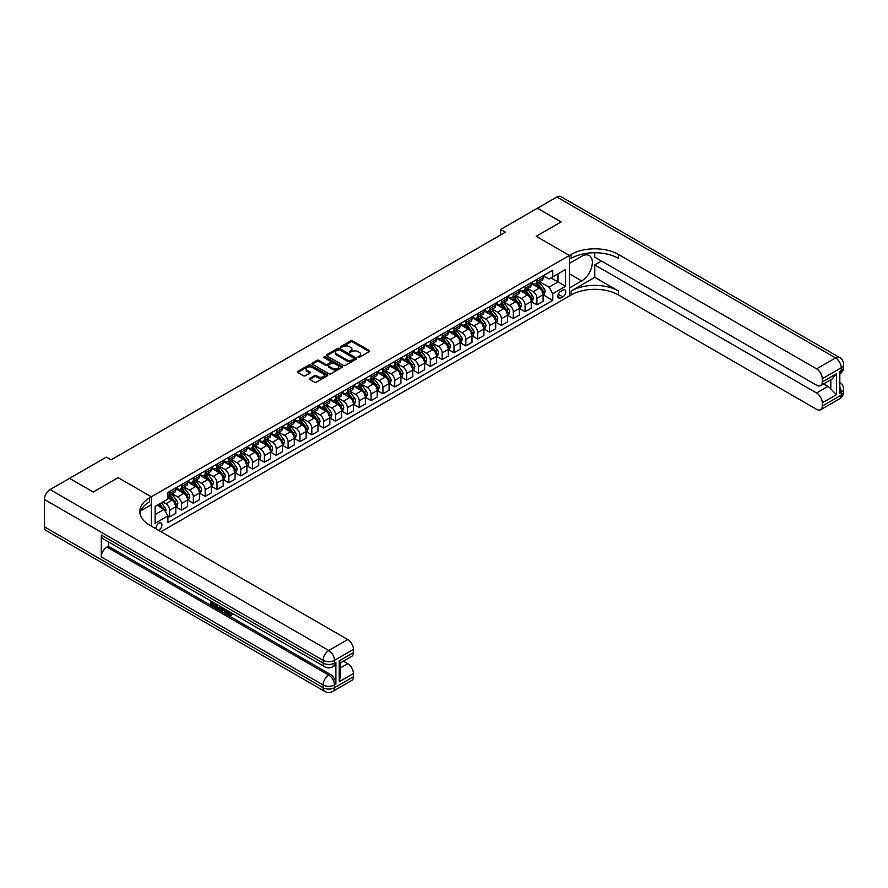 <?xml version="1.0" encoding="UTF-8"?>
<svg xmlns="http://www.w3.org/2000/svg" width="888" height="888" viewBox="0 0 888 888"><rect width="100%" height="100%" fill="white"/><g stroke="black" fill="none" stroke-linecap="round" stroke-linejoin="round"><path stroke-width="1.33" d="M358.097 357.32L359.407 357.32L369.286 351.615A1.321 0.755 0 0 0 369.674 351.082A1.321 0.755 0 0 0 369.286 350.538L352.547 340.87A1.321 0.755 0 0 0 350.682 340.87L340.792 346.575L340.792 347.33L343.379 346.598A4.207 2.431 0 0 1 349.328 346.598L350.727 347.397A4.207 2.431 0 0 1 351.959 349.117A4.207 2.431 0 0 1 350.727 350.838L349.45 352.325L352.025 351.593A4.207 2.431 0 0 1 357.986 351.593L359.385 352.392A4.207 2.431 0 0 1 360.617 354.112A4.207 2.431 0 0 1 359.385 355.833L358.097 357.32L358.097 356.576M158.608 530.358A4.285 2.475 120 0 0 158.908 530.203A4.285 2.475 120 0 0 161.716 526.418A4.285 2.475 120 0 0 161.061 522.976A4.285 2.475 120 0 0 158.908 523.199A4.285 2.475 120 0 0 155.888 528.782M309.834 378.366A1.321 0.755 0 0 0 309.446 378.91A1.321 0.755 0 0 0 309.834 379.442L314.53 382.162A1.321 0.755 0 0 0 316.394 382.162L327.372 375.813A1.321 0.755 0 0 0 327.761 375.28A1.321 0.755 0 0 0 327.372 374.747L310.622 365.079A1.321 0.755 0 0 0 308.769 365.079L297.78 371.417A1.321 0.755 0 0 0 297.402 371.95A1.321 0.755 0 0 0 297.78 372.483L303.463 375.768A1.321 0.755 0 0 0 305.317 375.768L310.023 373.049A1.321 0.755 0 0 0 310.4 372.516A1.321 0.755 0 0 0 310.023 371.972L307.204 370.351A3.519 2.031 0 0 1 306.171 368.92A3.519 2.031 0 0 1 308.347 367.033A3.519 2.031 0 0 1 312.188 367.477L323.21 373.848A3.519 2.031 0 0 1 324.242 375.28A3.519 2.031 0 0 1 322.067 377.156A3.519 2.031 0 0 1 318.237 376.723L316.394 375.657A1.321 0.755 0 0 0 314.53 375.657L309.834 378.366L309.834 379.442L314.53 376.756L314.53 375.657M594.782 252.747L594.782 257.154L816.594 385.226A8.048 4.64 -120 0 0 820.623 385.614L832.245 378.91L836.507 373.726L836.507 394.638L822.288 402.841L822.288 406.071L841.247 395.127L841.247 392.385L839.826 393.206L839.826 371.317L841.247 370.496L841.247 367.765L822.288 378.71A8.048 4.64 -120 0 0 816.594 368.853L835.553 357.908L556.865 197.003L537.429 208.225L561.127 221.911L536.197 236.308L561.083 221.933L537.384 208.258L500.643 229.459L505.383 232.201L111.044 459.873L106.305 457.131L69.564 478.343L93.218 492.052L118.148 477.655L93.262 492.03L69.564 478.399M160.994 531.734L569.375 295.959L569.375 255.455L536.197 236.308L569.375 255.455L151.326 496.814L118.148 477.655L151.326 496.814L149.617 497.802A33.511 19.347 0 0 0 139.805 511.477A33.511 19.347 0 0 0 149.617 525.163L347.741 639.549A8.048 4.64 60 0 1 353.435 649.394L334.476 660.339L334.476 663.081L335.897 662.259A8.048 4.64 60 0 1 334.232 665.945L332.811 666.766A8.048 4.64 -120 0 0 334.476 663.081A8.048 4.64 0 0 1 323.099 663.081L323.099 660.339L44.4 499.445A8.048 4.64 -60 0 1 50.083 489.588L69.519 478.366M343.467 365.445A1.321 0.755 0 0 0 345.332 365.445L356.31 359.107A1.321 0.755 0 0 0 356.699 358.574A1.321 0.755 0 0 0 356.31 358.042L339.56 348.362A1.321 0.755 0 0 0 337.706 348.362L326.717 354.701A1.321 0.755 0 0 0 326.34 355.244A1.321 0.755 0 0 0 326.717 355.777L343.467 365.445M323.876 357.52L341.825 367.477L330.858 373.804A1.321 0.755 0 0 1 329.004 373.804L312.254 364.136L316.949 361.438L316.949 360.35L312.254 363.059A1.321 0.755 0 0 0 311.866 363.592A1.321 0.755 0 0 0 312.254 364.136L312.254 363.059M316.949 361.438A1.321 0.755 0 0 1 318.814 361.438L318.814 360.35A1.321 0.755 0 0 0 316.949 360.35M318.814 360.35L325.607 364.269A1.321 0.755 0 0 0 327.461 364.269L330.58 362.471A1.321 0.755 0 0 0 330.969 361.927A1.321 0.755 0 0 0 330.58 361.394L323.51 357.309L324.819 356.554L341.847 366.389A1.321 0.755 0 0 1 342.224 366.922A1.321 0.755 0 0 1 341.847 367.466L341.847 366.389M562.837 290.099L560.75 291.308A4.151 2.398 120 0 0 558.03 294.971A4.151 2.398 120 0 0 558.674 298.301A4.151 2.398 120 0 0 560.75 298.091L562.837 296.892A4.151 2.398 120 0 0 565.545 293.229A4.151 2.398 120 0 0 564.912 289.899A4.151 2.398 120 0 0 562.837 290.099M151.326 526.151L151.326 496.814L151.326 504.75L140.748 510.855M543.256 275.735L548.995 279.043L552.78 276.856L552.78 270.23L167.921 492.44L167.921 499.056L155.123 506.449L155.123 523.298L167.921 515.917L167.921 522.533L552.78 300.333L552.78 293.717L548.995 287.146L539.571 281.707M552.78 276.856L565.578 269.464L565.578 286.325L552.78 293.717M500.643 229.459L500.643 234.932M550.982 277.9L557.997 281.951L557.997 273.848L565.578 269.464M548.995 287.146L557.997 281.951L565.578 286.325M155.123 514.541L164.125 509.346L157.109 505.294M167.921 515.972L169.619 516.949L169.619 510.334A5.361 3.097 -120 0 0 165.834 503.762L162.804 502.009M169.619 516.949L175.791 513.397L175.791 506.771A5.361 3.097 -120 0 0 171.995 500.21L167.921 497.857M175.924 506.915L181.474 510.112L181.474 503.496A5.361 3.097 -120 0 0 177.678 496.925L172.239 493.784M181.474 510.112L187.634 506.56L187.634 499.933A5.361 3.097 -120 0 0 183.838 493.362L175.791 488.711M187.779 500.066L193.318 503.274L193.318 496.647A5.361 3.097 -120 0 0 189.533 490.087L184.082 486.935M193.318 503.274L199.489 499.711L199.489 493.095A5.361 3.097 -120 0 0 195.693 486.524L187.634 481.873M199.622 493.229L205.172 496.425L205.172 489.81A5.361 3.097 -120 0 0 201.376 483.239L195.937 480.097M205.172 496.425L211.333 492.873L211.333 486.247A5.361 3.097 -120 0 0 207.537 479.687L199.489 475.036M211.477 486.391L217.016 489.588L217.016 482.972A5.361 3.097 -120 0 0 213.231 476.401L207.781 473.26M217.016 489.588L223.188 486.036L223.188 479.409A5.361 3.097 -120 0 0 219.392 472.838L211.333 468.187M223.321 479.542L228.871 482.75L228.871 476.123A5.361 3.097 -120 0 0 225.075 469.563L219.636 466.411M228.871 482.75L235.031 479.187L235.031 472.571A5.361 3.097 -120 0 0 231.235 466L223.188 461.349M235.176 472.705L240.715 475.913L240.715 469.286A5.361 3.097 -120 0 0 236.93 462.715L231.479 459.573M240.715 475.913L246.886 472.349L246.886 465.723A5.361 3.097 -120 0 0 243.09 459.163L235.031 454.512M247.019 465.867L252.569 469.064L252.569 462.448A5.361 3.097 -120 0 0 248.773 455.877L243.334 452.736M252.569 469.064L258.73 465.512L258.73 458.885A5.361 3.097 -120 0 0 254.934 452.314L246.886 447.663M258.874 459.018L264.413 462.226L264.413 455.6A5.361 3.097 -120 0 0 260.628 449.039L255.178 445.887M264.413 462.226L270.585 458.663L270.585 452.048A5.361 3.097 -120 0 0 266.788 445.476L258.73 440.825M270.718 452.181L276.268 455.389L276.268 448.762A5.361 3.097 -120 0 0 272.472 442.191L267.033 439.049M276.268 455.389L282.428 451.826L282.428 445.199A5.361 3.097 -120 0 0 278.632 438.639L270.585 433.988M282.573 445.343L288.112 448.54L288.112 441.924A5.361 3.097 -120 0 0 284.327 435.353L278.876 432.212M288.112 448.54L294.283 444.988L294.283 438.361A5.361 3.097 -120 0 0 290.487 431.79L282.428 427.139M294.416 438.494L299.966 441.702L299.966 435.076A5.361 3.097 -120 0 0 296.17 428.516L290.731 425.363M299.966 441.702L306.127 438.139L306.127 431.524A5.361 3.097 -120 0 0 302.342 424.952L294.283 420.302M306.271 431.657L311.821 434.865L311.821 428.238A5.361 3.097 -120 0 0 308.025 421.667L302.575 418.526M311.821 434.865L317.982 431.302L317.982 424.686A5.361 3.097 -120 0 0 314.186 418.115L306.127 413.464M318.115 424.819L323.665 428.016L323.665 421.4A5.361 3.097 -120 0 0 319.869 414.829L314.43 411.688M323.665 428.016L329.825 424.464L329.825 417.837A5.361 3.097 -120 0 0 326.04 411.277L317.982 406.615M329.97 417.982L335.52 421.178L335.52 414.552A5.361 3.097 -120 0 0 331.724 407.992L326.273 404.85M335.52 421.178L341.68 417.615L341.68 411A5.361 3.097 -120 0 0 337.884 404.429L329.825 399.778M341.813 411.133L347.363 414.341L347.363 407.714A5.361 3.097 -120 0 0 343.567 401.143L338.128 398.002M347.363 414.341L353.524 410.778L353.524 404.162A5.361 3.097 -120 0 0 349.739 397.591L341.68 392.94M353.668 404.295L359.218 407.492L359.218 400.877A5.361 3.097 -120 0 0 355.422 394.305L349.972 391.164M359.218 407.492L365.379 403.94L365.379 397.313A5.361 3.097 -120 0 0 361.583 390.753L353.524 386.091M365.512 397.458L371.062 400.655L371.062 394.028A5.361 3.097 -120 0 0 367.266 387.468L361.827 384.326M371.062 400.655L377.222 397.103L377.222 390.476A5.361 3.097 -120 0 0 373.437 383.905L365.379 379.254M377.367 390.609L382.917 393.817L382.917 387.19A5.361 3.097 -120 0 0 379.121 380.619L373.67 377.478M382.917 393.817L389.077 390.254L389.077 383.638A5.361 3.097 -120 0 0 385.281 377.067L377.222 372.416M389.21 383.771L394.76 386.968L394.76 380.353A5.361 3.097 -120 0 0 390.964 373.781L385.525 370.64M394.76 386.968L400.921 383.416L400.921 376.79A5.361 3.097 -120 0 0 397.136 370.229L389.077 365.579M401.065 376.934L406.615 380.131L406.615 373.504A5.361 3.097 -120 0 0 402.819 366.944L397.369 363.803M406.615 380.131L412.776 376.579L412.776 369.952A5.361 3.097 -120 0 0 408.98 363.381L400.921 358.73M412.909 370.085L418.459 373.293L418.459 366.666A5.361 3.097 -120 0 0 414.663 360.095L409.224 356.954M418.459 373.293L424.619 369.73L424.619 363.114A5.361 3.097 -120 0 0 420.834 356.543L412.776 351.892M424.764 363.248L430.314 366.444L430.314 359.829A5.361 3.097 -120 0 0 426.518 353.258L421.079 350.116M430.314 366.444L436.474 362.892L436.474 356.266A5.361 3.097 -120 0 0 432.678 349.706L424.619 345.055M436.619 356.41L442.157 359.607L442.157 352.98A5.361 3.097 -120 0 0 438.361 346.42L432.922 343.279M442.157 359.607L448.318 356.055L448.318 349.428A5.361 3.097 -120 0 0 444.533 342.857L436.474 338.206M448.462 349.561L454.012 352.769L454.012 346.142A5.361 3.097 -120 0 0 450.216 339.571L444.777 336.43M454.012 352.769L460.173 349.206L460.173 342.59A5.361 3.097 -120 0 0 456.377 336.019L448.318 331.368M460.317 342.724L465.856 345.92L465.856 339.305A5.361 3.097 -120 0 0 462.071 332.734L456.621 329.592M465.856 345.92L472.016 342.368L472.016 335.742A5.361 3.097 -120 0 0 468.231 329.182L460.173 324.531M472.161 335.886L477.711 339.083L477.711 332.467A5.361 3.097 -120 0 0 473.915 325.896L468.476 322.755M477.711 339.083L483.871 335.531L483.871 328.904A5.361 3.097 -120 0 0 480.075 322.333L472.016 317.682M484.016 329.037L489.554 332.245L489.554 325.619A5.361 3.097 -120 0 0 485.769 319.058L480.319 315.906M489.554 332.245L495.715 328.682L495.715 322.067A5.361 3.097 -120 0 0 491.93 315.495L483.871 310.844M495.859 322.2L501.409 325.397L501.409 318.781A5.361 3.097 -120 0 0 497.613 312.21L492.174 309.068M501.409 325.397L507.57 321.845L507.57 315.218A5.361 3.097 -120 0 0 503.774 308.658L495.715 304.007M507.714 315.362L513.253 318.559L513.253 311.943A5.361 3.097 -120 0 0 509.468 305.372L504.018 302.231M513.253 318.559L519.413 315.007L519.413 308.38A5.361 3.097 -120 0 0 515.628 301.809L507.57 297.158M519.558 308.513L525.108 311.721L525.108 305.095A5.361 3.097 -120 0 0 521.312 298.535L515.873 295.382M525.108 311.721L531.268 308.158L531.268 301.543A5.361 3.097 -120 0 0 527.472 294.971L519.413 290.321M531.413 301.676L536.951 304.884L536.951 298.257A5.361 3.097 -120 0 0 533.166 291.686L527.716 288.545M536.951 304.884L543.112 301.321L543.112 294.694A5.361 3.097 -120 0 0 539.327 288.134L531.268 283.483M531.413 282.573L533.166 283.594A5.361 3.097 -120 0 0 535.841 283.849A5.361 3.097 -120 0 0 536.951 281.396L536.951 279.376M519.558 289.421L521.312 290.432A5.361 3.097 -120 0 0 523.998 290.698A5.361 3.097 -120 0 0 525.108 288.245L525.108 286.214M507.714 296.259L509.468 297.269A5.361 3.097 -120 0 0 512.143 297.536A5.361 3.097 -120 0 0 513.253 295.082L513.253 293.051M495.859 303.097L497.613 304.107A5.361 3.097 -120 0 0 500.299 304.373A5.361 3.097 -120 0 0 501.409 301.92L501.409 299.9M484.016 309.945L485.769 310.955A5.361 3.097 -120 0 0 488.444 311.222A5.361 3.097 -120 0 0 489.554 308.769L489.554 306.737M472.161 316.783L473.915 317.793A5.361 3.097 -120 0 0 476.601 318.059A5.361 3.097 -120 0 0 477.711 315.606L477.711 313.575M460.317 323.621L462.071 324.631A5.361 3.097 -120 0 0 464.746 324.897A5.361 3.097 -120 0 0 465.856 322.444L465.856 320.424M448.462 330.469L450.216 331.479A5.361 3.097 -120 0 0 452.902 331.746A5.361 3.097 -120 0 0 454.012 329.293L454.012 327.261M436.607 337.307L438.361 338.317A5.361 3.097 -120 0 0 441.047 338.583A5.361 3.097 -120 0 0 442.157 336.13L442.157 334.099M424.764 344.144L426.518 345.155A5.361 3.097 -120 0 0 429.204 345.421A5.361 3.097 -120 0 0 430.314 342.968L430.314 340.948M412.909 350.993L414.663 352.003A5.361 3.097 -120 0 0 417.349 352.27A5.361 3.097 -120 0 0 418.459 349.805L418.459 347.785M401.065 357.831L402.819 358.841A5.361 3.097 -120 0 0 405.505 359.107A5.361 3.097 -120 0 0 406.615 356.654L406.615 354.623M389.21 364.668L390.964 365.678A5.361 3.097 -120 0 0 393.65 365.945A5.361 3.097 -120 0 0 394.76 363.492L394.76 361.471M377.367 371.506L379.121 372.527A5.361 3.097 -120 0 0 381.807 372.794A5.361 3.097 -120 0 0 382.917 370.329L382.917 368.309M365.512 378.355L367.266 379.365A5.361 3.097 -120 0 0 369.952 379.631A5.361 3.097 -120 0 0 371.062 377.178L371.062 375.147M353.668 385.192L355.422 386.202A5.361 3.097 -120 0 0 358.097 386.469A5.361 3.097 -120 0 0 359.218 384.016L359.218 381.995M341.813 392.03L343.567 393.051A5.361 3.097 -120 0 0 346.253 393.317A5.361 3.097 -120 0 0 347.363 390.853L347.363 388.833M329.97 398.879L331.724 399.889A5.361 3.097 -120 0 0 334.399 400.155A5.361 3.097 -120 0 0 335.52 397.702L335.52 395.671M318.115 405.716L319.869 406.726A5.361 3.097 -120 0 0 322.555 406.993A5.361 3.097 -120 0 0 323.665 404.54L323.665 402.519M306.271 412.554L308.025 413.575A5.361 3.097 -120 0 0 310.7 413.841A5.361 3.097 -120 0 0 311.821 411.377L311.821 409.357M294.416 419.402L296.17 420.413A5.361 3.097 -120 0 0 298.856 420.679A5.361 3.097 -120 0 0 299.966 418.226L299.966 416.195M282.573 426.24L284.327 427.25A5.361 3.097 -120 0 0 287.002 427.517A5.361 3.097 -120 0 0 288.112 425.063L288.112 423.043M270.718 433.078L272.472 434.099A5.361 3.097 -120 0 0 275.158 434.354A5.361 3.097 -120 0 0 276.268 431.901L276.268 429.881M258.874 439.926L260.628 440.936A5.361 3.097 -120 0 0 263.303 441.203A5.361 3.097 -120 0 0 264.413 438.75L264.413 436.718M247.019 446.764L248.773 447.774A5.361 3.097 -120 0 0 251.459 448.04A5.361 3.097 -120 0 0 252.569 445.587L252.569 443.567M235.176 453.601L236.93 454.623A5.361 3.097 -120 0 0 239.605 454.878A5.361 3.097 -120 0 0 240.715 452.425L240.715 450.405M223.321 460.45L225.075 461.46A5.361 3.097 -120 0 0 227.761 461.727A5.361 3.097 -120 0 0 228.871 459.274L228.871 457.242M211.477 467.288L213.231 468.298A5.361 3.097 -120 0 0 215.906 468.564A5.361 3.097 -120 0 0 217.016 466.111L217.016 464.08M199.622 474.125L201.376 475.136A5.361 3.097 -120 0 0 204.062 475.402A5.361 3.097 -120 0 0 205.172 472.949L205.172 470.929M187.779 480.974L189.533 481.984A5.361 3.097 -120 0 0 192.208 482.251A5.361 3.097 -120 0 0 193.318 479.798L193.318 477.766M175.924 487.812L177.678 488.822A5.361 3.097 -120 0 0 180.364 489.088A5.361 3.097 -120 0 0 181.474 486.635L181.474 484.604M543.256 294.838L552.78 300.333M535.841 283.849L542.002 280.297A5.361 3.097 -120 0 0 543.112 277.844L543.112 275.813M523.998 290.698L530.158 287.135A5.361 3.097 -120 0 0 531.268 284.682L531.268 282.662M512.143 297.536L518.303 293.984A5.361 3.097 -120 0 0 519.413 291.519L519.413 289.499M500.299 304.373L506.46 300.821A5.361 3.097 -120 0 0 507.57 298.368L507.57 296.337M488.444 311.222L494.605 307.659A5.361 3.097 -120 0 0 495.715 305.206L495.715 303.185M476.601 318.059L482.761 314.507A5.361 3.097 -120 0 0 483.871 312.043L483.871 310.023M464.746 324.897L470.906 321.345A5.361 3.097 -120 0 0 472.016 318.892L472.016 316.861M452.902 331.746L459.063 328.183A5.361 3.097 -120 0 0 460.173 325.73L460.173 323.709M441.047 338.583L447.208 335.031A5.361 3.097 -120 0 0 448.318 332.567L448.318 330.547M429.204 345.421L435.364 341.869A5.361 3.097 -120 0 0 436.474 339.416L436.474 337.385M417.349 352.27L423.509 348.707A5.361 3.097 -120 0 0 424.619 346.253L424.619 344.233M405.505 359.107L411.666 355.544A5.361 3.097 -120 0 0 412.776 353.091L412.776 351.071M393.65 365.945L399.811 362.393A5.361 3.097 -120 0 0 400.921 359.94L400.921 357.908M381.807 372.794L387.967 369.23A5.361 3.097 -120 0 0 389.077 366.777L389.077 364.757M369.952 379.631L376.112 376.068A5.361 3.097 -120 0 0 377.222 373.615L377.222 371.595M358.097 386.469L364.269 382.917A5.361 3.097 -120 0 0 365.379 380.464L365.379 378.432M346.253 393.317L352.414 389.754A5.361 3.097 -120 0 0 353.524 387.301L353.524 385.27M334.399 400.155L340.57 396.592A5.361 3.097 -120 0 0 341.68 394.139L341.68 392.119M322.555 406.993L328.715 403.441A5.361 3.097 -120 0 0 329.825 400.988L329.825 398.956M310.7 413.841L316.872 410.278A5.361 3.097 -120 0 0 317.982 407.825L317.982 405.794M298.856 420.679L305.017 417.116A5.361 3.097 -120 0 0 306.127 414.663L306.127 412.643M287.002 427.517L293.173 423.965A5.361 3.097 -120 0 0 294.283 421.511L294.283 419.48M275.158 434.354L281.318 430.802A5.361 3.097 -120 0 0 282.428 428.349L282.428 426.318M263.303 441.203L269.475 437.64A5.361 3.097 -120 0 0 270.585 435.187L270.585 433.166M251.459 448.04L257.62 444.488A5.361 3.097 -120 0 0 258.73 442.024L258.73 440.004M239.605 454.878L245.776 451.326A5.361 3.097 -120 0 0 246.886 448.873L246.886 446.842M227.761 461.727L233.921 458.164A5.361 3.097 -120 0 0 235.031 455.711L235.031 453.69M215.906 468.564L222.078 465.012A5.361 3.097 -120 0 0 223.188 462.548L223.188 460.528M204.062 475.402L210.223 471.85A5.361 3.097 -120 0 0 211.333 469.397L211.333 467.366M192.208 482.251L198.368 478.688A5.361 3.097 -120 0 0 199.489 476.234L199.489 474.214M180.364 489.088L186.524 485.536A5.361 3.097 -120 0 0 187.634 483.072L187.634 481.052M167.921 496.148A5.361 3.097 -120 0 0 168.509 495.926L174.67 492.374A5.361 3.097 -120 0 0 175.791 489.921L175.791 487.889M168.509 495.926A5.361 3.097 -120 0 0 169.619 493.473L169.619 491.453M164.125 509.346L167.921 515.917M358.475 357.453L359.385 356.932A4.207 2.431 0 0 0 360.617 355.211L360.617 354.112M351.959 349.117L351.959 350.216A4.207 2.431 0 0 1 350.727 351.937L349.817 352.458M369.275 351.626L352.547 341.969A1.321 0.755 0 0 0 350.682 341.969L341.159 347.463M356.299 359.118L339.56 349.461A1.321 0.755 0 0 0 337.706 349.461L326.74 355.788M353.99 358.952L353.99 358.197L339.283 349.706L336.63 350.494A4.207 2.431 0 0 0 335.398 352.203A4.207 2.431 0 0 0 336.63 353.924L346.675 359.729A4.207 2.431 0 0 0 352.636 359.729L353.99 358.952L353.99 360.04L354.257 358.574M335.398 352.203L335.398 353.302A4.207 2.431 0 0 0 336.63 355.022L336.63 353.924M353.99 360.04L352.636 360.828A4.207 2.431 0 0 1 346.675 360.828L336.63 355.022M318.814 361.438L325.607 365.368A1.321 0.755 0 0 0 327.461 365.368L330.58 363.558A1.321 0.755 0 0 0 330.969 363.026L330.969 361.927M332.656 368.342A3.519 2.031 0 0 0 336.485 368.775A3.519 2.031 0 0 0 338.661 366.899A3.519 2.031 0 0 0 337.629 365.468L333.744 363.225A1.321 0.755 0 0 0 331.89 363.225L328.771 365.024A1.321 0.755 0 0 0 328.382 365.556A1.321 0.755 0 0 0 328.771 366.089L332.656 368.342L332.656 369.43A3.519 2.031 0 0 0 336.485 369.874A3.519 2.031 0 0 0 338.661 367.998L338.661 366.899M328.382 365.556L328.382 366.655A1.321 0.755 0 0 0 328.771 367.188L328.771 366.089M332.656 369.43L328.771 367.188M324.242 375.28L324.242 376.379A3.519 2.031 0 0 1 322.067 378.255A3.519 2.031 0 0 1 318.237 377.811L316.394 376.756A1.321 0.755 0 0 0 314.53 376.756M306.171 368.92L306.171 370.007A3.519 2.031 0 0 0 307.204 371.45L307.204 370.351M310.023 371.972L310.023 373.049L307.204 371.45M327.361 375.824L310.622 366.167A1.321 0.755 0 0 0 308.769 366.167L297.802 372.494M543.112 294.916L544.255 294.261L545.199 291.519A3.552 2.054 -120 0 0 544.067 288.5L540.193 283.328A10.256 5.916 -120 0 0 539.072 281.984M535.22 285.758A10.256 5.916 -120 0 0 533.122 283.561M542.146 292.33L543.278 291.675A3.552 2.054 -120 0 0 542.268 289.544L538.394 284.371A10.256 5.916 -120 0 0 537.273 283.028M536.319 283.583A8.514 4.917 60 0 1 537.717 285.17L540.992 289.544M536.13 283.683A10.256 5.916 60 0 1 537.251 285.026L539.826 288.467M531.268 301.754L532.4 301.099L533.355 298.368A3.552 2.054 -120 0 0 532.212 295.338L528.349 290.165A10.256 5.916 -120 0 0 527.228 288.833M523.376 292.607A10.256 5.916 -120 0 0 521.278 290.409M530.291 299.178L531.435 298.512A3.552 2.054 -120 0 0 530.414 296.381L526.54 291.209A10.256 5.916 -120 0 0 525.419 289.865M524.464 290.42A8.514 4.917 60 0 1 525.863 292.008L529.148 296.381M524.286 290.531A10.256 5.916 60 0 1 525.407 291.863L527.983 295.304M519.413 308.602L520.557 307.947L521.5 305.206A3.552 2.054 -120 0 0 520.368 302.186L516.494 297.014A10.256 5.916 -120 0 0 515.373 295.671M511.521 299.445A10.256 5.916 -120 0 0 509.423 297.247M518.448 306.016L519.58 305.361A3.552 2.054 -120 0 0 518.57 303.219L514.696 298.046A10.256 5.916 -120 0 0 513.575 296.714M512.62 297.258A8.514 4.917 60 0 1 514.019 298.845L517.293 303.23M512.432 297.369A10.256 5.916 60 0 1 513.553 298.712L516.128 302.142M507.57 315.44L508.702 314.785L509.656 312.043A3.552 2.054 -120 0 0 508.513 309.024L504.65 303.851A10.256 5.916 -120 0 0 503.529 302.508M499.678 306.282A10.256 5.916 -120 0 0 497.58 304.084M506.593 312.854L507.736 312.199A3.552 2.054 -120 0 0 506.715 310.067L502.841 304.895A10.256 5.916 -120 0 0 501.72 303.552M500.765 304.107A8.514 4.917 60 0 1 502.164 305.694L505.45 310.067M500.588 304.207A10.256 5.916 60 0 1 501.709 305.55L504.284 308.991M495.715 322.277L496.858 321.623L497.802 318.892A3.552 2.054 -120 0 0 496.67 315.862L492.796 310.689A10.256 5.916 -120 0 0 491.675 309.357M487.823 313.131A10.256 5.916 -120 0 0 485.725 310.933M494.749 319.702L495.881 319.036A3.552 2.054 -120 0 0 494.871 316.905L490.997 311.732A10.256 5.916 -120 0 0 489.876 310.389M488.922 310.944A8.514 4.917 60 0 1 490.32 312.532L493.595 316.905M488.733 311.055A10.256 5.916 60 0 1 489.854 312.387L492.429 315.828M601.509 261.039L594.782 264.924L594.782 277.345L571.084 291.031L571.084 294.971L569.375 295.959L569.375 288.023L581.696 280.908A15.085 8.702 120 0 0 591.552 267.621A15.085 8.702 120 0 0 589.232 255.533A15.085 8.702 120 0 0 581.696 256.277L569.375 263.392L569.375 255.455L571.084 254.468A33.511 19.347 180 0 1 618.481 254.468L816.594 368.853M822.288 402.841A8.048 4.64 -120 0 0 816.594 392.996L827.971 386.424A8.048 4.64 60 0 1 830.813 388.944L830.813 379.731M594.782 264.924L816.594 392.996M571.084 291.031A33.511 19.347 180 0 1 618.481 291.031L594.782 277.345M571.084 294.971A33.511 19.347 180 0 1 618.481 294.971L816.594 409.357A8.048 4.64 -120 0 0 820.623 409.757A8.048 4.64 -120 0 0 822.288 406.071M556.865 197.003A8.048 4.64 -60 0 1 560.883 196.603L839.582 357.509A8.048 4.64 120 0 0 835.553 357.908A8.048 4.64 60 0 1 841.247 367.765A8.048 4.64 180 0 0 843.6 364.48A8.048 8.048 0 0 0 839.582 357.509M820.623 385.614A8.048 4.64 -120 0 0 822.288 381.94L836.507 373.726M822.288 378.71L822.288 381.94M823.598 383.905L827.971 386.424M571.084 254.468L571.084 258.408A33.511 19.347 180 0 1 618.481 258.408L618.481 254.468M836.507 394.638L830.813 388.944M228.083 610.911L230.503 614.818M227.406 610.556L229.082 615.029L231.435 613.863L232.234 614.54L230.813 616.039L229.16 615.828L226.584 610.078M222.766 610.034L221.634 611.399L220.79 610.911L222.222 607.559M225.829 609.645L226.962 613.597L226.207 614.041L224.708 611.155L222.289 609.756L221.634 611.399M212.188 602.908L212.188 604.306L215.54 606.249L215.54 607.004L214.785 607.448L210.623 605.039L210.623 600.865M215.174 603.496L214.419 604.206L211.433 602.475L211.433 604.75L212.188 604.306M101.276 535.02L323.099 663.081A8.048 4.64 120 0 0 324.764 666.766L102.941 538.694A8.048 4.64 -60 0 1 101.276 535.02L101.276 556.909A8.048 4.64 -60 0 1 106.96 547.052L108.392 546.231L330.203 674.303A8.048 4.64 60 0 1 335.897 684.149L335.897 662.259M108.392 546.231L108.392 541.835M220.479 606.56L220.546 607.448L221.29 607.026L219.758 609.623L215.873 608.069L215.873 603.895M339.216 660.839L340.393 662.615L340.393 676.678L339.216 681.74L339.216 660.839L353.435 652.625L353.435 649.394M353.435 652.625A8.048 4.64 60 0 1 351.77 656.31L340.393 662.881M44.4 526.806L323.099 687.712A8.048 4.64 120 0 0 324.764 691.397L46.065 530.491A8.048 4.64 -60 0 1 44.4 526.806L44.4 499.445M343.367 661.16L347.741 663.68A8.048 4.64 60 0 1 353.435 673.537L339.216 681.74M335.897 684.149L334.476 684.97L334.476 687.712L353.435 676.767L353.435 673.537M353.435 676.767A8.048 4.64 60 0 1 351.77 680.441L332.811 691.397A8.048 4.64 -120 0 0 334.476 687.712A8.048 4.64 0 0 1 323.099 687.712L323.099 684.97L101.276 556.909M149.617 497.802L149.617 501.742A33.511 19.347 0 0 0 139.982 513.453M211.433 604.75L214.785 606.682L215.54 606.249M214.785 606.682L214.785 607.448M211.433 601.331L214.752 603.252M214.419 603.44L214.419 604.206M220.546 607.448L219.758 609.623M216.683 604.362L216.683 607.78L217.849 608.458L219.192 608.768L219.68 606.093M217.438 604.795L217.438 607.337L219.958 608.324M216.683 607.78L217.438 607.337M217.849 608.458L218.614 608.014M224.775 609.035L226.207 614.041M222.977 607.991L222.522 609.135L224.464 610.256L224.02 608.602M223.454 608.269L224.187 609.212M222.522 609.135L223.288 608.702M229.082 615.029L229.837 614.585M230.192 615.162L230.68 614.307L232.234 614.54M227.328 611.344L228.049 610.933M231.479 614.984L230.813 616.039M483.871 329.126L485.003 328.471L485.958 325.73A3.552 2.054 -120 0 0 484.815 322.71L480.941 317.538A10.256 5.916 -120 0 0 479.831 316.195M475.979 319.969A10.256 5.916 -120 0 0 473.87 317.771M482.894 326.54L484.038 325.885A3.552 2.054 -120 0 0 483.017 323.743L479.143 318.57A10.256 5.916 -120 0 0 478.022 317.238M477.067 317.782A8.514 4.917 60 0 1 478.466 319.369L481.751 323.754M476.889 317.893A10.256 5.916 60 0 1 478.01 319.236L480.586 322.666M472.016 335.964L473.16 335.309L474.103 332.567A3.552 2.054 -120 0 0 472.971 329.548L469.097 324.375A10.256 5.916 -120 0 0 467.976 323.032M464.124 326.806A10.256 5.916 -120 0 0 462.026 324.608M471.051 333.377L472.183 332.723A3.552 2.054 -120 0 0 471.173 330.591L467.299 325.419A10.256 5.916 -120 0 0 466.178 324.076M465.223 324.631A8.514 4.917 60 0 1 466.622 326.218L469.896 330.591M465.035 324.731A10.256 5.916 60 0 1 466.156 326.074L468.731 329.515M460.173 342.801L461.305 342.146L462.26 339.416A3.552 2.054 -120 0 0 461.116 336.386L457.242 331.213A10.256 5.916 -120 0 0 456.132 329.881M452.281 333.655A10.256 5.916 -120 0 0 450.172 331.457M459.196 340.226L460.339 339.56A3.552 2.054 -120 0 0 459.318 337.429L455.444 332.256A10.256 5.916 -120 0 0 454.323 330.913M453.368 331.468A8.514 4.917 60 0 1 454.767 333.056L458.053 337.429M453.191 331.568A10.256 5.916 60 0 1 454.312 332.911L456.887 336.352M448.318 349.65L449.461 348.995L450.405 346.253A3.552 2.054 -120 0 0 449.273 343.223L445.399 338.062A10.256 5.916 -120 0 0 444.278 336.719M440.426 340.493A10.256 5.916 -120 0 0 438.328 338.295M447.352 347.064L448.484 346.409A3.552 2.054 -120 0 0 447.474 344.267L443.6 339.094A10.256 5.916 -120 0 0 442.479 337.762M441.525 338.306A8.514 4.917 60 0 1 442.923 339.893L446.198 344.278M441.336 338.417A10.256 5.916 60 0 1 442.457 339.76L445.032 343.19M436.474 356.488L437.606 355.833L438.561 353.091A3.552 2.054 -120 0 0 437.418 350.072L433.544 344.899A10.256 5.916 -120 0 0 432.434 343.556M428.582 347.33A10.256 5.916 -120 0 0 426.473 345.132M435.497 353.901L436.641 353.246A3.552 2.054 -120 0 0 435.62 351.104L431.746 345.943A10.256 5.916 -120 0 0 430.625 344.6M429.67 345.155A8.514 4.917 60 0 1 431.069 346.742L434.354 351.115M429.492 345.254A10.256 5.916 60 0 1 430.613 346.598L433.189 350.039M424.619 363.325L425.763 362.67L426.706 359.94A3.552 2.054 -120 0 0 425.574 356.909L421.7 351.737A10.256 5.916 -120 0 0 420.579 350.405M416.727 354.179A10.256 5.916 -120 0 0 414.629 351.981M423.654 360.739L424.786 360.084A3.552 2.054 -120 0 0 423.776 357.953L419.902 352.78A10.256 5.916 -120 0 0 418.781 351.437M417.826 351.992A8.514 4.917 60 0 1 419.225 353.579L422.499 357.953M417.638 352.092A10.256 5.916 60 0 1 418.759 353.435L421.334 356.876M412.776 370.174L413.908 369.519L414.863 366.777A3.552 2.054 -120 0 0 413.719 363.747L409.845 358.586A10.256 5.916 -120 0 0 408.735 357.242M404.884 361.016A10.256 5.916 -120 0 0 402.775 358.819M411.799 367.588L412.942 366.933A3.552 2.054 -120 0 0 411.921 364.79L408.047 359.618A10.256 5.916 -120 0 0 406.926 358.286M405.971 358.83A8.514 4.917 60 0 1 407.37 360.417L410.656 364.802M405.794 358.941A10.256 5.916 60 0 1 406.915 360.273L409.49 363.714M400.921 377.012L402.064 376.357L403.008 373.615A3.552 2.054 -120 0 0 401.876 370.596L398.002 365.423A10.256 5.916 -120 0 0 396.881 364.08M393.029 367.854A10.256 5.916 -120 0 0 390.931 365.656M399.955 374.425L401.087 373.77A3.552 2.054 -120 0 0 400.077 371.628L396.203 366.466A10.256 5.916 -120 0 0 395.082 365.123M394.128 365.678A8.514 4.917 60 0 1 395.526 367.266L398.801 371.639M393.939 365.778A10.256 5.916 60 0 1 395.06 367.121L397.635 370.551M389.077 383.849L390.209 383.194L391.164 380.464A3.552 2.054 -120 0 0 390.021 377.433L386.147 372.261A10.256 5.916 -120 0 0 385.037 370.929M381.185 374.703A10.256 5.916 -120 0 0 379.076 372.505M388.1 381.263L389.244 380.608A3.552 2.054 -120 0 0 388.223 378.477L384.349 373.304A10.256 5.916 -120 0 0 383.228 371.961M382.273 372.516A8.514 4.917 60 0 1 383.671 374.103L386.957 378.477M382.095 372.616A10.256 5.916 60 0 1 383.216 373.959L385.792 377.4M377.222 390.698L378.366 390.032L379.309 387.301A3.552 2.054 -120 0 0 378.177 384.271L374.303 379.109A10.256 5.916 -120 0 0 373.182 377.766M369.33 381.54A10.256 5.916 -120 0 0 367.232 379.343M376.257 388.112L377.389 387.457A3.552 2.054 -120 0 0 376.379 385.314L372.505 380.142A10.256 5.916 -120 0 0 371.384 378.81M370.429 379.354A8.514 4.917 60 0 1 371.828 380.941L375.102 385.314M370.241 379.465A10.256 5.916 60 0 1 371.362 380.797L373.937 384.238M365.379 397.535L366.511 396.881L367.454 394.139A3.552 2.054 -120 0 0 366.322 391.12L362.448 385.947A10.256 5.916 -120 0 0 361.338 384.604M357.487 388.378A10.256 5.916 -120 0 0 355.378 386.18M364.402 394.949L365.545 394.294A3.552 2.054 -120 0 0 364.524 392.152L360.65 386.99A10.256 5.916 -120 0 0 359.529 385.647M358.574 386.191A8.514 4.917 60 0 1 359.973 387.79L363.259 392.163M358.397 386.302A10.256 5.916 60 0 1 359.518 387.645L362.093 391.075M353.524 404.373L354.667 403.718L355.611 400.988A3.552 2.054 -120 0 0 354.479 397.957L350.605 392.785A10.256 5.916 -120 0 0 349.484 391.442M345.632 395.227A10.256 5.916 -120 0 0 343.534 393.029M352.558 401.787L353.69 401.132A3.552 2.054 -120 0 0 352.68 399.001L348.806 393.828A10.256 5.916 -120 0 0 347.685 392.485M346.731 393.04A8.514 4.917 60 0 1 348.129 394.627L351.404 399.001M346.542 393.14A10.256 5.916 60 0 1 347.663 394.483L350.238 397.924M341.68 411.222L342.812 410.556L343.756 407.825A3.552 2.054 -120 0 0 342.624 404.795L338.75 399.633A10.256 5.916 -120 0 0 337.64 398.29M333.788 402.064A10.256 5.916 -120 0 0 331.679 399.866M340.703 408.635L341.847 407.981A3.552 2.054 -120 0 0 340.826 405.838L336.952 400.666A10.256 5.916 -120 0 0 335.831 399.323M334.876 399.878A8.514 4.917 60 0 1 336.274 401.465L339.56 405.838M334.698 399.989A10.256 5.916 60 0 1 335.819 401.321L338.395 404.762M329.825 418.059L330.969 417.404L331.912 414.663A3.552 2.054 -120 0 0 330.78 411.644L326.906 406.471A10.256 5.916 -120 0 0 325.785 405.128M321.933 408.902A10.256 5.916 -120 0 0 319.835 406.704M328.86 415.473L329.992 414.818A3.552 2.054 -120 0 0 328.982 412.676L325.108 407.514A10.256 5.916 -120 0 0 323.987 406.171M323.032 406.715A8.514 4.917 60 0 1 324.431 408.314L327.705 412.687M322.844 406.826A10.256 5.916 60 0 1 323.965 408.169L326.54 411.599M317.982 424.897L319.114 424.242L320.057 421.511A3.552 2.054 -120 0 0 318.925 418.481L315.051 413.309A10.256 5.916 -120 0 0 313.941 411.965M310.09 415.751A10.256 5.916 -120 0 0 307.981 413.553M317.005 422.311L318.148 421.656A3.552 2.054 -120 0 0 317.127 419.525L313.253 414.352A10.256 5.916 -120 0 0 312.132 413.009M311.177 413.564A8.514 4.917 60 0 1 312.576 415.151L315.862 419.525M311 413.664A10.256 5.916 60 0 1 312.121 415.007L314.696 418.448M306.127 431.746L307.27 431.08L308.214 428.349A3.552 2.054 -120 0 0 307.082 425.319L303.208 420.157A10.256 5.916 -120 0 0 302.087 418.814M298.235 422.588A10.256 5.916 -120 0 0 296.137 420.39M305.161 429.159L306.293 428.493A3.552 2.054 -120 0 0 305.283 426.362L301.409 421.19A10.256 5.916 -120 0 0 300.288 419.846M299.334 420.401A8.514 4.917 60 0 1 300.732 421.989L304.007 426.362M299.145 420.512A10.256 5.916 60 0 1 300.266 421.844L302.841 425.285M294.283 438.583L295.415 437.928L296.359 435.187A3.552 2.054 -120 0 0 295.227 432.167L291.353 426.995A10.256 5.916 -120 0 0 290.243 425.652M286.391 429.426A10.256 5.916 -120 0 0 284.282 427.228M293.306 435.997L294.45 435.342A3.552 2.054 -120 0 0 293.429 433.2L289.555 428.038A10.256 5.916 -120 0 0 288.434 426.695M287.479 427.239A8.514 4.917 60 0 1 288.877 428.837L292.163 433.211M287.301 427.35A10.256 5.916 60 0 1 288.422 428.693L290.998 432.123M282.428 445.421L283.572 444.766L284.515 442.024A3.552 2.054 -120 0 0 283.383 439.005L279.509 433.832A10.256 5.916 -120 0 0 278.388 432.489M274.536 436.263A10.256 5.916 -120 0 0 272.438 434.077M281.463 442.835L282.595 442.18A3.552 2.054 -120 0 0 281.585 440.048L277.711 434.876A10.256 5.916 -120 0 0 276.59 433.533M275.635 434.088A8.514 4.917 60 0 1 277.034 435.675L280.308 440.048M275.447 434.188A10.256 5.916 60 0 1 276.568 435.531L279.143 438.972M270.585 452.27L271.717 451.604L272.66 448.873A3.552 2.054 -120 0 0 271.528 445.843L267.654 440.67A10.256 5.916 -120 0 0 266.544 439.338M262.693 443.112A10.256 5.916 -120 0 0 260.584 440.914M269.608 449.683L270.751 449.017A3.552 2.054 -120 0 0 269.73 446.886L265.856 441.713A10.256 5.916 -120 0 0 264.735 440.37M263.78 440.925A8.514 4.917 60 0 1 265.179 442.513L268.454 446.886M263.603 441.036A10.256 5.916 60 0 1 264.724 442.368L267.299 445.809M258.73 459.107L259.873 458.452L260.817 455.711A3.552 2.054 -120 0 0 259.685 452.691L255.811 447.519A10.256 5.916 -120 0 0 254.69 446.176M250.838 449.95A10.256 5.916 -120 0 0 248.74 447.752M257.764 456.521L258.896 455.866A3.552 2.054 -120 0 0 257.886 453.724L254.012 448.551A10.256 5.916 -120 0 0 252.891 447.219M251.937 447.763A8.514 4.917 60 0 1 253.335 449.361L256.61 453.735M251.748 447.874A10.256 5.916 60 0 1 252.869 449.217L255.444 452.647M246.886 465.945L248.018 465.29L248.962 462.548A3.552 2.054 -120 0 0 247.83 459.529L243.956 454.356A10.256 5.916 -120 0 0 242.846 453.013M238.983 456.787A10.256 5.916 -120 0 0 236.885 454.589M245.909 463.358L247.053 462.704A3.552 2.054 -120 0 0 246.032 460.572L242.158 455.4A10.256 5.916 -120 0 0 241.037 454.057M240.082 454.612A8.514 4.917 60 0 1 241.481 456.199L244.755 460.572M239.904 454.712A10.256 5.916 60 0 1 241.025 456.055L243.601 459.496M235.031 472.782L236.175 472.127L237.118 469.397A3.552 2.054 -120 0 0 235.986 466.367L232.112 461.194A10.256 5.916 -120 0 0 230.991 459.862M227.139 463.636A10.256 5.916 -120 0 0 225.041 461.438M234.066 470.207L235.198 469.541A3.552 2.054 -120 0 0 234.188 467.41L230.314 462.237A10.256 5.916 -120 0 0 229.193 460.894M228.238 461.449A8.514 4.917 60 0 1 229.637 463.036L232.911 467.41M228.049 461.56A10.256 5.916 60 0 1 229.171 462.892L231.746 466.333M223.188 479.631L224.32 478.976L225.263 476.234A3.552 2.054 -120 0 0 224.131 473.215L220.257 468.043A10.256 5.916 -120 0 0 219.147 466.7M215.285 470.474A10.256 5.916 -120 0 0 213.187 468.276M222.211 477.045L223.354 476.39A3.552 2.054 -120 0 0 222.333 474.248L218.459 469.075A10.256 5.916 -120 0 0 217.338 467.743M216.383 468.287A8.514 4.917 60 0 1 217.782 469.874L221.057 474.259M216.206 468.398A10.256 5.916 60 0 1 217.327 469.741L219.902 473.171M211.333 486.469L212.476 485.814L213.42 483.072A3.552 2.054 -120 0 0 212.288 480.053L208.414 474.88A10.256 5.916 -120 0 0 207.293 473.537M203.441 477.311A10.256 5.916 -120 0 0 201.343 475.113M210.367 483.882L211.499 483.227A3.552 2.054 -120 0 0 210.478 481.096L206.615 475.924A10.256 5.916 -120 0 0 205.494 474.581M204.54 475.136A8.514 4.917 60 0 1 205.938 476.723L209.213 481.096M204.351 475.235A10.256 5.916 60 0 1 205.472 476.579L208.047 480.02M199.489 493.306L200.621 492.651L201.565 489.921A3.552 2.054 -120 0 0 200.433 486.89L196.559 481.718A10.256 5.916 -120 0 0 195.438 480.386M191.586 484.16A10.256 5.916 -120 0 0 189.488 481.962M198.512 490.731L199.656 490.065A3.552 2.054 -120 0 0 198.635 487.934L194.761 482.761A10.256 5.916 -120 0 0 193.639 481.418M192.685 481.973A8.514 4.917 60 0 1 194.084 483.56L197.358 487.934M192.507 482.084A10.256 5.916 60 0 1 193.628 483.416L196.204 486.857M187.634 500.155L188.778 499.5L189.721 496.758A3.552 2.054 -120 0 0 188.589 493.739L184.715 488.567A10.256 5.916 -120 0 0 183.594 487.223M179.742 490.997A10.256 5.916 -120 0 0 177.644 488.8M186.669 497.569L187.801 496.914A3.552 2.054 -120 0 0 186.78 494.771L182.917 489.599A10.256 5.916 -120 0 0 181.796 488.267M180.841 488.811A8.514 4.917 60 0 1 182.24 490.398L185.514 494.783M180.653 488.922A10.256 5.916 60 0 1 181.774 490.265L184.349 493.695M175.791 506.993L176.923 506.338L177.866 503.596A3.552 2.054 -120 0 0 176.734 500.577L172.86 495.404A10.256 5.916 -120 0 0 171.739 494.061M174.814 504.406L175.957 503.751A3.552 2.054 -120 0 0 174.936 501.62L171.062 496.448A10.256 5.916 -120 0 0 169.941 495.104M168.986 495.659A8.514 4.917 60 0 1 170.385 497.247L173.66 501.62M168.809 495.759A10.256 5.916 60 0 1 169.93 497.102L172.505 500.543M165.545 511.81L166.023 510.445A3.552 2.054 -120 0 0 164.891 507.414L161.427 502.808M163.414 508.935A3.552 2.054 -120 0 0 163.081 508.458L159.629 503.84M158.741 504.351L161.228 507.67M158.497 504.495L160.595 507.314M165.834 503.762L171.995 500.21M177.678 496.925L183.838 493.362M189.533 490.087L195.693 486.524M201.376 483.239L207.537 479.687M213.231 476.401L219.392 472.838M225.075 469.563L231.235 466M236.93 462.715L243.09 459.163M248.773 455.877L254.934 452.314M260.628 449.039L266.788 445.476M272.472 442.191L278.632 438.639M284.327 435.353L290.487 431.79M296.17 428.516L302.342 424.952M308.025 421.667L314.186 418.115M319.869 414.829L326.04 411.277M331.724 407.992L337.884 404.429M343.567 401.143L349.739 397.591M355.422 394.305L361.583 390.753M367.266 387.468L373.437 383.905M379.121 380.619L385.281 377.067M390.964 373.781L397.136 370.229M402.819 366.944L408.98 363.381M414.663 360.095L420.834 356.543M426.518 353.258L432.678 349.706M438.361 346.42L444.533 342.857M450.216 339.571L456.377 336.019M462.071 332.734L468.231 329.182M473.915 325.896L480.075 322.333M485.769 319.058L491.93 315.495M497.613 312.21L503.774 308.658M509.468 305.372L515.628 301.809M521.312 298.535L527.472 294.971M533.166 291.686L539.327 288.134M536.951 281.396L543.112 277.844M536.951 298.257L543.112 294.694M525.108 305.095L531.268 301.543M525.108 288.245L531.268 284.682M513.253 311.943L519.413 308.38M513.253 295.082L519.413 291.519M501.409 318.781L507.57 315.218M501.409 301.92L507.57 298.368M489.554 325.619L495.715 322.067M489.554 308.769L495.715 305.206M477.711 332.467L483.871 328.904M477.711 315.606L483.871 312.043M465.856 339.305L472.016 335.742M465.856 322.444L472.016 318.892M454.012 346.142L460.173 342.59M454.012 329.293L460.173 325.73M442.157 352.98L448.318 349.428M442.157 336.13L448.318 332.567M430.314 359.829L436.474 356.266M430.314 342.968L436.474 339.416M418.459 366.666L424.619 363.114M418.459 349.805L424.619 346.253M406.615 373.504L412.776 369.952M406.615 356.654L412.776 353.091M394.76 380.353L400.921 376.79M394.76 363.492L400.921 359.94M382.917 387.19L389.077 383.638M382.917 370.329L389.077 366.777M371.062 394.028L377.222 390.476M371.062 377.178L377.222 373.615M359.218 400.877L365.379 397.313M359.218 384.016L365.379 380.464M347.363 407.714L353.524 404.162M347.363 390.853L353.524 387.301M335.52 414.552L341.68 411M335.52 397.702L341.68 394.139M323.665 421.4L329.825 417.837M323.665 404.54L329.825 400.988M311.821 428.238L317.982 424.686M311.821 411.377L317.982 407.825M299.966 435.076L306.127 431.524M299.966 418.226L306.127 414.663M288.112 441.924L294.283 438.361M288.112 425.063L294.283 421.511M276.268 448.762L282.428 445.199M276.268 431.901L282.428 428.349M264.413 455.6L270.585 452.048M264.413 438.75L270.585 435.187M252.569 462.448L258.73 458.885M252.569 445.587L258.73 442.024M240.715 469.286L246.886 465.723M240.715 452.425L246.886 448.873M228.871 476.123L235.031 472.571M228.871 459.274L235.031 455.711M217.016 482.972L223.188 479.409M217.016 466.111L223.188 462.548M205.172 489.81L211.333 486.247M205.172 472.949L211.333 469.397M193.318 496.647L199.489 493.095M193.318 479.798L199.489 476.234M181.474 503.496L187.634 499.933M181.474 486.635L187.634 483.072M169.619 510.334L175.791 506.771M169.619 493.473L175.791 489.921M558.286 294.261L562.837 296.892M557.808 296.392L560.75 298.091M359.385 356.932L359.385 355.833M349.45 352.325L349.45 351.581M350.727 351.937L350.727 350.838M340.792 347.33L340.792 346.575M350.682 341.969L350.682 340.87M352.547 341.969L352.547 340.87M369.286 351.615L369.286 350.538M326.717 355.777L326.717 354.701M337.706 349.461L337.706 348.362M339.56 349.461L339.56 348.362M356.31 359.107L356.31 358.042M346.675 360.828L346.675 359.729M352.636 360.828L352.636 359.729M325.607 365.368L325.607 364.269M327.461 365.368L327.461 364.269M330.58 363.558L330.58 362.471M324.819 357.653L324.819 356.554M316.394 376.756L316.394 375.657M318.237 377.811L318.237 376.723M297.78 372.483L297.78 371.417M308.769 366.167L308.769 365.079M310.622 366.167L310.622 365.079M327.372 375.813L327.372 374.747M542.846 292.94L545.177 291.597M538.394 284.371L540.193 283.328M535.597 285.98L537.251 285.026M542.268 289.544L544.067 288.5M541.98 290.931L543.278 291.675M531.002 299.778L533.333 298.435M526.54 291.209L528.349 290.165M523.754 292.818L525.407 291.863M530.414 296.381L532.212 295.338M530.136 297.769L531.435 298.512M519.147 306.615L521.478 305.272M514.696 298.046L516.494 297.014M511.899 299.667L513.553 298.712M518.57 303.219L520.368 302.186M518.281 304.606L519.58 305.361M507.303 313.464L509.623 312.121M502.841 304.895L504.65 303.851M500.055 306.504L501.709 305.55M506.715 310.067L508.513 309.024M506.438 311.455L507.736 312.199M495.449 320.302L497.78 318.959M490.997 311.732L492.796 310.689M488.2 313.342L489.854 312.387M494.871 316.905L496.67 315.862M494.583 318.293L495.881 319.036M618.481 291.031L618.481 294.971M839.826 387.224A8.048 4.64 60 0 1 841.247 392.385A8.048 4.64 180 0 0 843.6 389.111A8.048 8.048 0 0 0 839.826 382.284M839.582 398.812A8.048 8.048 0 0 0 843.6 391.841A8.048 4.64 0 0 1 841.247 395.127A8.048 4.64 60 0 1 839.582 398.812L820.623 409.757M841.247 370.496A8.048 4.64 60 0 1 839.826 374.026A8.048 8.048 0 0 0 843.6 367.21A8.048 4.64 0 0 1 841.247 370.496M569.375 273.793L581.696 280.908M50.083 489.588L328.782 650.493L347.741 639.549M106.96 547.052L328.782 675.124L330.203 674.303M340.393 667.931L347.741 663.68M328.782 650.493A8.048 4.64 120 0 0 323.099 660.339A8.048 4.64 180 0 0 334.476 660.339A8.048 4.64 -120 0 0 328.782 650.493M328.782 675.124A8.048 4.64 120 0 0 323.099 684.97A8.048 4.64 180 0 0 334.476 684.97A8.048 4.64 -120 0 0 328.782 675.124M483.605 327.139L485.925 325.796M479.143 318.57L480.941 317.538M476.357 320.191L478.01 319.236M483.017 323.743L484.815 322.71M482.739 325.13L484.038 325.885M471.75 333.988L474.081 332.645M467.299 325.419L469.097 324.375M464.502 327.028L466.156 326.074M471.173 330.591L472.971 329.548M470.884 331.968L472.183 332.723M459.906 340.826L462.226 339.482M455.444 332.256L457.242 331.213M452.658 333.866L454.312 332.911M459.318 337.429L461.116 336.386M459.041 338.816L460.339 339.56M448.052 347.663L450.383 346.32M443.6 339.094L445.399 338.062M440.803 340.715L442.457 339.76M447.474 344.267L449.273 343.223M447.186 345.654L448.484 346.409M436.208 354.512L438.528 353.169M431.746 345.943L433.544 344.899M428.96 347.552L430.613 346.598M435.62 351.104L437.418 350.072M435.342 352.492L436.641 353.246M424.353 361.349L426.684 360.006M419.902 352.78L421.7 351.737M417.105 354.39L418.759 353.435M423.776 357.953L425.574 356.909M423.487 359.34L424.786 360.084M412.509 368.187L414.829 366.844M408.047 359.618L409.845 358.586M405.261 361.238L406.915 360.273M411.921 364.79L413.719 363.747M411.644 366.178L412.942 366.933M400.655 375.036L402.986 373.682M396.203 366.466L398.002 365.423M393.406 368.076L395.06 367.121M400.077 371.628L401.876 370.596M399.789 373.016L401.087 373.77M388.811 381.873L391.131 380.53M384.349 373.304L386.147 372.261M381.563 374.914L383.216 373.959M388.223 378.477L390.021 377.433M387.945 379.864L389.244 380.608M376.956 388.711L379.287 387.368M372.505 380.142L374.303 379.109M369.708 381.762L371.362 380.797M376.379 385.314L378.177 384.271M376.09 386.702L377.389 387.457M365.112 395.549L367.432 394.205M360.65 386.99L362.448 385.947M357.864 388.6L359.518 387.645M364.524 392.152L366.322 391.12M364.247 393.539L365.545 394.294M353.258 402.397L355.589 401.054M348.806 393.828L350.605 392.785M346.009 395.438L347.663 394.483M352.68 399.001L354.479 397.957M352.392 400.388L353.69 401.132M341.414 409.235L343.734 407.892M336.952 400.666L338.75 399.633M334.166 402.286L335.819 401.321M340.826 405.838L342.624 404.795M340.548 407.226L341.847 407.981M329.559 416.072L331.89 414.729M325.108 407.514L326.906 406.471M322.311 409.124L323.965 408.169M328.982 412.676L330.78 411.644M328.693 414.063L329.992 414.818M317.715 422.921L320.035 421.578M313.253 414.352L315.051 413.309M310.467 415.961L312.121 415.007M317.127 419.525L318.925 418.481M316.85 420.912L318.148 421.656M305.861 429.759L308.192 428.416M301.409 421.19L303.208 420.157M298.612 422.799L300.266 421.844M305.283 426.362L307.082 425.319M304.995 427.75L306.293 428.493M294.017 436.596L296.337 435.253M289.555 428.038L291.353 426.995M286.757 429.648L288.422 428.693M293.429 433.2L295.227 432.167M293.151 434.587L294.45 435.342M282.162 443.445L284.493 442.102M277.711 434.876L279.509 433.832M274.914 436.485L276.568 435.531M281.585 440.048L283.383 439.005M281.296 441.436L282.595 442.18M270.318 450.283L272.638 448.94M265.856 441.713L267.654 440.67M263.059 443.323L264.724 442.368M269.73 446.886L271.528 445.843M269.453 448.274L270.751 449.017M258.464 457.12L260.795 455.777M254.012 448.551L255.811 447.519M251.215 450.172L252.869 449.217M257.886 453.724L259.685 452.691M257.598 455.111L258.896 455.866M246.62 463.969L248.94 462.626M242.158 455.4L243.956 454.356M239.36 457.009L241.025 456.055M246.032 460.572L247.83 459.529M245.754 461.96L247.053 462.704M234.765 470.807L237.096 469.463M230.314 462.237L232.112 461.194M227.517 463.847L229.171 462.892M234.188 467.41L235.986 466.367M233.899 468.797L235.198 469.541M222.921 477.644L225.241 476.301M218.459 469.075L220.257 468.043M215.662 470.696L217.327 469.741M222.333 474.248L224.131 473.215M222.056 475.635L223.354 476.39M211.067 484.493L213.398 483.15M206.615 475.924L208.414 474.88M203.818 477.533L205.472 476.579M210.478 481.096L212.288 480.053M210.201 482.484L211.499 483.227M199.223 491.33L201.543 489.987M194.761 482.761L196.559 481.718M191.963 484.371L193.628 483.416M198.635 487.934L200.433 486.89M198.357 489.321L199.656 490.065M187.368 498.168L189.699 496.825M182.917 489.599L184.715 488.567M180.12 491.219L181.774 490.265M186.78 494.771L188.589 493.739M186.502 496.159L187.801 496.914M175.524 505.017L177.844 503.674M171.062 496.448L172.86 495.404M168.265 498.057L169.93 497.102M174.936 501.62L176.734 500.577M174.659 502.997L175.957 503.751M165.101 511.033L166.001 510.511M163.081 508.458L164.891 507.414M843.6 389.111L843.6 391.841M843.6 364.48L843.6 367.21M324.764 666.766A8.048 8.048 0 0 0 332.811 666.766M324.764 691.397A8.048 8.048 0 0 0 332.811 691.397"/></g></svg>
